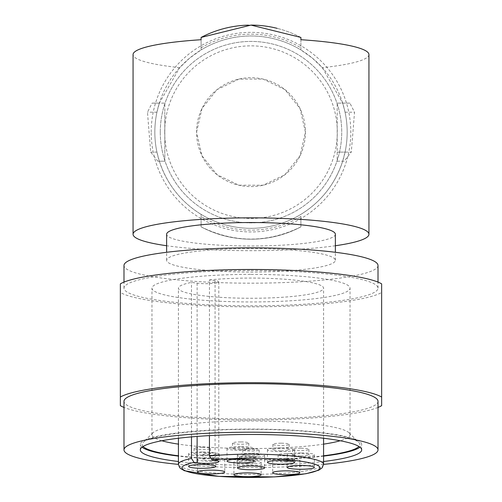 <?xml version="1.0" encoding="UTF-8"?>
<svg xmlns="http://www.w3.org/2000/svg" width="502" height="502" viewBox="0 0 502 502"><rect width="100%" height="100%" fill="white"/><g stroke="black" fill="none" stroke-linecap="round" stroke-linejoin="round"><path stroke-width="0.38" stroke-dasharray="2.51 1.88" d="M196.564 132.151L201.955 108.532L217.059 89.594L238.889 79.084L263.111 79.084L284.941 89.594L300.045 108.532L305.436 132.151L300.045 155.771L284.941 174.709L263.111 185.219L238.889 185.219L217.059 174.709L201.955 155.771L196.564 132.151A54.436 54.436 0 0 1 278.215 85.014A54.436 54.436 0 0 1 278.215 179.296A54.436 54.436 0 0 1 196.564 132.151M157.848 161.186L164.813 161.186L159.322 161.186L156.931 152.112A96.164 96.164 0 0 1 299.085 48.87A96.164 96.164 0 0 1 299.085 215.433A96.164 96.164 0 0 1 156.931 112.191L159.322 103.123L152.1 103.123L147.494 112.191A847.426 117.939 -90 0 0 150.725 152.112L157.848 161.186L159.322 161.186C166.965 184.19 180.889 201.917 201.101 214.36L201.101 226.866L201.101 214.36A96.164 96.164 0 0 0 300.899 214.36C321.136 201.886 335.066 184.159 342.678 161.186L345.069 152.112A96.164 96.164 0 0 0 345.069 112.191L342.678 103.123L322.328 67.657L312.257 58.019L300.899 49.943L300.899 39.714M201.101 37.437L201.101 49.943L189.743 58.019L179.672 67.657L159.322 103.123L164.813 103.123L164.813 112.191L164.813 103.123L152.1 103.123M201.101 39.714L201.101 49.943A96.164 96.164 0 0 1 300.899 49.943L300.899 37.437A107.051 107.051 0 0 0 277.148 28.344A107.051 107.051 0 0 1 300.899 37.437M335.374 245.735A117.939 16.415 0 0 1 166.626 245.735M179.672 67.657A117.939 16.415 0 0 1 133.061 54.586M300.899 216.475L300.899 226.866A107.051 107.051 0 0 1 201.101 226.866C234.327 243.15 267.591 243.15 300.899 226.866L300.899 216.475A97.978 97.978 0 0 1 201.101 216.475M344.152 161.186L337.187 161.186L337.187 103.123L337.187 161.186L344.152 161.186L351.274 152.112L337.187 152.112L345.069 152.112M349.9 103.123L337.187 103.123L349.9 103.123L354.506 112.191A847.426 117.939 -90 0 1 351.274 152.112M368.939 54.586A117.939 16.415 0 0 1 322.328 67.657M381.639 405.679L381.639 292.484A134.266 18.687 0 0 1 251 306.854A134.266 18.687 0 0 1 120.361 292.484L120.361 283.85M378.012 407.423A134.266 18.687 0 0 1 251 420.048A134.266 18.687 0 0 1 123.988 407.423M120.361 405.679L120.361 292.484M248.302 25.131A107.051 107.051 0 0 1 250.987 25.1A107.051 107.051 0 0 0 248.302 25.131M160.276 132.151A90.724 90.724 0 0 1 296.362 53.582A90.724 90.724 0 0 1 296.362 210.721A90.724 90.724 0 0 1 160.276 132.151A90.724 90.724 0 0 1 296.362 53.582A90.724 90.724 0 0 1 296.362 210.721A90.724 90.724 0 0 1 160.276 132.151M151.209 132.151A99.791 99.791 0 0 1 300.899 45.726A99.791 99.791 0 0 1 300.899 218.577A99.791 99.791 0 0 1 151.209 132.151M164.706 132.151A86.294 86.294 0 0 1 294.147 57.416A86.294 86.294 0 0 1 294.147 206.887A86.294 86.294 0 0 1 164.706 132.151M335.374 234.265A84.374 11.741 0 0 1 251 246.005A84.374 11.741 0 0 1 166.626 234.265M251 248.572A84.374 11.741 0 0 1 335.374 260.318A84.374 11.741 0 0 1 251 272.059A84.374 11.741 0 0 1 166.626 260.318A84.374 11.741 0 0 1 251 248.572M209.453 279.884A72.577 10.103 0 0 1 284.559 279.212A72.577 10.103 0 0 1 323.577 288.167A72.577 10.103 0 0 1 251 298.27A72.577 10.103 0 0 1 178.423 288.167A72.577 10.103 0 0 1 191.488 282.388L197.117 283.166A12.701 1.77 180 0 0 210.953 283.548A12.701 1.77 180 0 0 218.797 281.917A12.701 1.77 180 0 0 215.076 280.668L209.453 279.884L209.453 435.598M191.488 436.891L191.488 282.388M251 274.381A99.038 13.786 0 0 1 350.038 288.167A99.038 13.786 0 0 1 251 301.953A99.038 13.786 0 0 1 151.962 288.167A99.038 13.786 0 0 1 251 274.381M161.82 440.756A99.038 13.786 0 0 1 151.962 434.757A99.038 13.786 0 0 1 152.941 432.818A99.038 13.786 0 0 1 251 420.971A99.038 13.786 0 0 1 349.059 432.818A99.038 13.786 0 0 1 350.038 434.757A99.038 13.786 0 0 1 340.18 440.756M323.577 444.138A99.038 13.786 0 0 1 178.423 444.138M143.064 446.466A108.865 15.154 0 0 1 143.214 442.356A108.865 15.154 0 0 1 251 429.335A108.865 15.154 0 0 1 358.786 442.356A108.865 15.154 0 0 1 358.936 446.466M323.577 455.778A108.865 15.154 0 0 1 178.423 455.778M142.028 447.182A110.678 15.405 0 0 1 140.322 444.49A110.678 15.405 0 0 1 251 429.084A110.678 15.405 0 0 1 361.678 444.49A110.678 15.405 0 0 1 359.972 447.182M323.577 456.117A110.678 15.405 0 0 1 178.423 456.117M323.577 461.507A110.678 15.405 0 0 1 178.423 461.507M323.577 464.381A127.012 17.677 0 0 1 178.423 464.381M378.012 401.362A127.012 17.677 0 0 1 251 419.038A127.012 17.677 0 0 1 123.988 401.362M251 270.49A127.012 17.677 0 0 1 378.012 288.167A127.012 17.677 0 0 1 251 305.843A127.012 17.677 0 0 1 123.988 288.167A127.012 17.677 0 0 1 251 270.49M381.639 283.85L381.639 292.484M378.012 265.502A127.012 17.677 0 0 1 251 283.178A127.012 17.677 0 0 1 123.988 265.502M164.813 161.186L164.813 112.191L164.813 161.186M202.193 451.932A13.61 1.895 180 0 0 188.583 453.827A13.61 1.895 180 0 0 202.193 455.716A13.61 1.895 180 0 0 215.804 453.827A13.61 1.895 180 0 0 202.193 451.932M202.193 454.963A8.164 1.136 180 0 0 210.357 453.827A8.164 1.136 180 0 0 202.193 452.691A8.164 1.136 180 0 0 194.029 453.827A8.164 1.136 180 0 0 202.193 454.963M202.193 447.295A8.164 1.136 180 0 0 194.029 448.437A8.164 1.136 180 0 0 202.193 449.572A8.164 1.136 180 0 0 210.357 448.437A8.164 1.136 180 0 0 202.193 447.295M211.147 457.554A13.61 1.895 180 0 0 197.543 459.449A13.61 1.895 180 0 0 211.147 461.344A13.61 1.895 180 0 0 224.758 459.449A13.61 1.895 180 0 0 211.147 457.554M211.147 460.585A8.164 1.136 180 0 0 219.318 459.449A8.164 1.136 180 0 0 211.147 458.313A8.164 1.136 180 0 0 202.984 459.449A8.164 1.136 180 0 0 211.147 460.585M251 453.375A13.61 1.895 180 0 0 237.39 455.27A13.61 1.895 180 0 0 251 457.165A13.61 1.895 180 0 0 264.61 455.27A13.61 1.895 180 0 0 251 453.375M251 456.406A8.164 1.136 180 0 0 259.164 455.27A8.164 1.136 180 0 0 251 454.134A8.164 1.136 180 0 0 242.836 455.27A8.164 1.136 180 0 0 251 456.406M240.627 446.579A13.61 1.895 180 0 0 227.017 448.474A13.61 1.895 180 0 0 240.627 450.369A13.61 1.895 180 0 0 254.232 448.474A13.61 1.895 180 0 0 240.627 446.579M240.627 449.61A8.164 1.136 180 0 0 248.791 448.474A8.164 1.136 180 0 0 240.627 447.338A8.164 1.136 180 0 0 232.464 448.474A8.164 1.136 180 0 0 240.627 449.61M281.026 447.828A13.61 1.895 180 0 0 267.422 449.723A13.61 1.895 180 0 0 281.026 451.618A13.61 1.895 180 0 0 294.636 449.723A13.61 1.895 180 0 0 281.026 447.828M281.026 450.859A8.164 1.136 180 0 0 289.196 449.723A8.164 1.136 180 0 0 281.026 448.587A8.164 1.136 180 0 0 272.862 449.723A8.164 1.136 180 0 0 281.026 450.859M300.773 452.892A13.61 1.895 180 0 0 287.169 454.781A13.61 1.895 180 0 0 300.773 456.676A13.61 1.895 180 0 0 314.384 454.781A13.61 1.895 180 0 0 300.773 452.892M300.773 455.923A8.164 1.136 180 0 0 308.943 454.781A8.164 1.136 180 0 0 300.773 453.645A8.164 1.136 180 0 0 292.61 454.781A8.164 1.136 180 0 0 300.773 455.923M286.284 458.282A13.61 1.895 180 0 0 272.674 460.177A13.61 1.895 180 0 0 286.284 462.072A13.61 1.895 180 0 0 299.889 460.177A13.61 1.895 180 0 0 286.284 458.282M286.284 461.313A8.164 1.136 180 0 0 294.448 460.177A8.164 1.136 180 0 0 286.284 459.041A8.164 1.136 180 0 0 278.121 460.177A8.164 1.136 180 0 0 286.284 461.313M247.517 460.303A13.61 1.895 180 0 0 233.913 462.198A13.61 1.895 180 0 0 247.517 464.086A13.61 1.895 180 0 0 261.128 462.198A13.61 1.895 180 0 0 247.517 460.303M247.517 463.333A8.164 1.136 180 0 0 255.687 462.198A8.164 1.136 180 0 0 247.517 461.062A8.164 1.136 180 0 0 239.354 462.198A8.164 1.136 180 0 0 247.517 463.333M211.147 452.923A8.164 1.136 180 0 0 202.984 454.059A8.164 1.136 180 0 0 211.147 455.195A8.164 1.136 180 0 0 219.318 454.059A8.164 1.136 180 0 0 211.147 452.923M251 448.744A8.164 1.136 180 0 0 242.836 449.88A8.164 1.136 180 0 0 251 451.016A8.164 1.136 180 0 0 259.164 449.88A8.164 1.136 180 0 0 251 448.744M240.627 441.948A8.164 1.136 180 0 0 232.464 443.084A8.164 1.136 180 0 0 240.627 444.22A8.164 1.136 180 0 0 248.791 443.084A8.164 1.136 180 0 0 240.627 441.948M281.026 443.197A8.164 1.136 180 0 0 272.862 444.333A8.164 1.136 180 0 0 281.026 445.469A8.164 1.136 180 0 0 289.196 444.333A8.164 1.136 180 0 0 281.026 443.197M300.773 448.255A8.164 1.136 180 0 0 292.61 449.39A8.164 1.136 180 0 0 300.773 450.532A8.164 1.136 180 0 0 308.943 449.39A8.164 1.136 180 0 0 300.773 448.255M286.284 453.651A8.164 1.136 180 0 0 278.121 454.787A8.164 1.136 180 0 0 286.284 455.923A8.164 1.136 180 0 0 294.448 454.787A8.164 1.136 180 0 0 286.284 453.651M247.517 455.672A8.164 1.136 180 0 0 239.354 456.807A8.164 1.136 180 0 0 247.517 457.943A8.164 1.136 180 0 0 255.687 456.807A8.164 1.136 180 0 0 247.517 455.672M300.899 226.866A107.051 107.051 0 0 1 201.101 226.866M201.101 47.828A97.978 97.978 0 0 1 300.899 47.828M323.577 464.25A72.577 10.103 0 0 1 251 474.352A72.577 10.103 0 0 1 178.423 464.25M345.069 112.191L354.506 112.191M156.931 152.112L150.725 152.112M156.931 112.191L147.494 112.191M197.117 283.166L197.117 436.42M215.076 280.668L215.076 460.347M335.374 260.318L335.374 252.286M166.626 260.318L166.626 252.286M323.577 438.246L323.577 288.167M178.423 438.246L178.423 288.167M350.038 434.757L350.038 288.167M151.962 434.757L151.962 288.167M152.941 432.818L143.214 442.356M349.059 432.818L358.786 442.356M361.678 449.88L361.678 444.49M140.322 449.88L140.322 444.49M378.012 288.167L378.012 282.105M123.988 288.167L123.988 282.105M218.797 281.917L218.797 461.595M188.583 453.827L188.583 466.402M215.804 453.827L215.804 466.402M194.029 448.437L194.029 453.827M210.357 448.437L210.357 453.827M197.543 459.449L197.543 472.024M224.758 459.449L224.758 472.024M237.39 455.27L237.39 467.845M264.61 455.27L264.61 467.845M227.017 448.474L227.017 461.056M254.232 448.474L254.232 461.056M267.422 449.723L267.422 462.298M294.636 449.723L294.636 462.298M287.169 454.781L287.169 467.362M314.384 454.781L314.384 467.362M272.674 460.177L272.674 472.758M299.889 460.177L299.889 472.758M233.913 462.198L233.913 474.773M261.128 462.198L261.128 474.773M202.984 454.059L202.984 459.449M219.318 454.059L219.318 459.449M242.836 449.88L242.836 455.27M259.164 449.88L259.164 455.27M232.464 443.084L232.464 448.474M248.791 443.084L248.791 448.474M272.862 444.333L272.862 449.723M289.196 444.333L289.196 449.723M292.61 449.39L292.61 454.781M308.943 449.39L308.943 454.781M278.121 454.787L278.121 460.177M294.448 454.787L294.448 460.177M239.354 456.807L239.354 462.198M255.687 456.807L255.687 462.198"/><path stroke-width="0.75" d="M166.626 245.735A117.939 16.415 0 0 1 133.061 234.265A117.939 16.415 0 0 1 251 217.849A117.939 16.415 0 0 1 368.939 234.265A117.939 16.415 0 0 1 335.374 245.735M368.939 234.265L368.939 54.586A117.939 16.415 0 0 0 300.899 39.714L300.899 37.437L251 25.1L201.101 37.437L201.101 39.714A117.939 16.415 0 0 0 133.061 54.586L133.061 234.265M123.988 407.423A134.266 18.687 0 0 1 120.361 405.679L120.361 397.051A134.266 18.687 0 0 1 251 382.681A134.266 18.687 0 0 1 381.639 397.051L381.639 405.679A134.266 18.687 0 0 1 378.012 407.423M201.101 37.437A107.051 107.051 0 0 1 248.302 25.131A107.051 107.051 0 0 0 201.101 37.437M250.987 25.1A107.051 107.051 0 0 1 277.148 28.344A107.051 107.051 0 0 0 250.987 25.1M166.626 252.286L166.626 234.265A84.374 11.741 0 0 1 251 222.524A84.374 11.741 0 0 1 335.374 234.265L335.374 252.286M209.453 455.973A72.577 10.103 0 0 1 284.559 455.295A72.577 10.103 0 0 1 323.577 464.25L322.19 467.782L318.87 470.161L306.057 473.719L274.638 476.9L218.847 476.379L184.485 470.757L180.576 468.535L179.528 467.431L178.423 464.25A72.577 10.103 0 0 1 191.488 458.47L194.098 462.424L197.117 462.844A12.701 1.77 180 0 0 210.953 463.227A12.701 1.77 180 0 0 218.797 461.595A12.701 1.77 180 0 0 215.076 460.347L212.064 459.926L209.453 455.973L209.453 435.598M240.627 459.161A13.61 1.895 180 0 0 227.017 461.056A13.61 1.895 180 0 0 240.627 462.944A13.61 1.895 180 0 0 254.232 461.056A13.61 1.895 180 0 0 240.627 459.161M211.147 470.129A13.61 1.895 180 0 0 197.543 472.024A13.61 1.895 180 0 0 211.147 473.919A13.61 1.895 180 0 0 224.758 472.024A13.61 1.895 180 0 0 211.147 470.129M281.026 460.403A13.61 1.895 180 0 0 267.422 462.298A13.61 1.895 180 0 0 281.026 464.193A13.61 1.895 180 0 0 294.636 462.298A13.61 1.895 180 0 0 281.026 460.403M300.773 465.467A13.61 1.895 180 0 0 287.169 467.362A13.61 1.895 180 0 0 300.773 469.257A13.61 1.895 180 0 0 314.384 467.362A13.61 1.895 180 0 0 300.773 465.467M286.284 470.863A13.61 1.895 180 0 0 272.674 472.758A13.61 1.895 180 0 0 286.284 474.647A13.61 1.895 180 0 0 299.889 472.758A13.61 1.895 180 0 0 286.284 470.863M247.517 472.878A13.61 1.895 180 0 0 233.913 474.773A13.61 1.895 180 0 0 247.517 476.668A13.61 1.895 180 0 0 261.128 474.773A13.61 1.895 180 0 0 247.517 472.878M202.193 464.507A13.61 1.895 180 0 0 188.583 466.402A13.61 1.895 180 0 0 202.193 468.297A13.61 1.895 180 0 0 215.804 466.402A13.61 1.895 180 0 0 202.193 464.507M251 465.95A13.61 1.895 180 0 0 237.39 467.845A13.61 1.895 180 0 0 251 469.74A13.61 1.895 180 0 0 264.61 467.845A13.61 1.895 180 0 0 251 465.95M191.488 458.47L191.488 436.891M340.18 440.756A99.038 13.786 0 0 1 323.577 444.138M178.423 444.138A99.038 13.786 0 0 1 161.82 440.756M358.936 446.466A108.865 15.154 0 0 1 323.577 455.778M178.423 455.778A108.865 15.154 0 0 1 143.064 446.466M359.972 447.182A110.678 15.405 0 0 1 323.577 456.117M178.423 456.117A110.678 15.405 0 0 1 142.028 447.182M178.423 461.507A110.678 15.405 0 0 1 140.322 449.88A110.678 15.405 0 0 1 251 434.475A110.678 15.405 0 0 1 361.678 449.88A110.678 15.405 0 0 1 323.577 461.507M178.423 464.381A127.012 17.677 0 0 1 123.988 449.88A127.012 17.677 0 0 1 251 432.203A127.012 17.677 0 0 1 378.012 449.88A127.012 17.677 0 0 1 323.577 464.381M123.988 449.88L123.988 401.362A127.012 17.677 0 0 1 251 383.685A127.012 17.677 0 0 1 378.012 401.362L378.012 449.88M120.361 397.051L120.361 283.85A134.266 18.687 0 0 1 251 269.48A134.266 18.687 0 0 1 381.639 283.85L381.639 397.051M123.988 282.105L123.988 265.502A127.012 17.677 0 0 1 251 247.825A127.012 17.677 0 0 1 378.012 265.502L378.012 282.105M212.064 459.926A68.95 9.594 0 0 1 318.575 465.938A68.95 9.594 0 0 1 237.302 477.251A68.95 9.594 0 0 1 194.098 462.424M197.117 436.42L197.117 462.844M323.577 464.25L323.577 438.246M178.423 464.25L178.423 438.246"/></g></svg>
